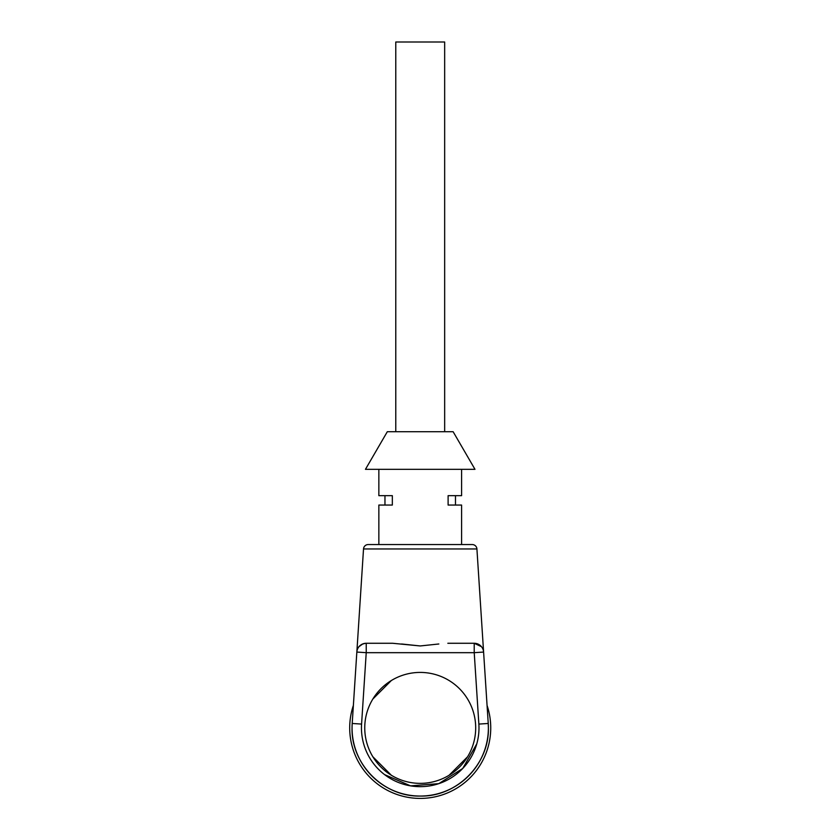 <?xml version="1.0" encoding="UTF-8"?>
<svg xmlns="http://www.w3.org/2000/svg" width="840" height="840" viewBox="0 0 840 840"><rect width="100%" height="100%" fill="white"/><g stroke="black" fill="none" stroke-linecap="round" stroke-linejoin="round"><path stroke-width="1.26" d="M363.52 548.95L476.921 548.95A4.704 4.704 0 0 0 472.227 544.551L368.214 544.551A4.704 4.704 0 0 0 363.52 548.95L356.864 651.861M476.921 548.95L483.599 652.061A9.397 9.397 0 0 0 474.222 643.272L481.467 646.684M438.837 643.986L420.252 645.95L392.616 643.272L366.23 643.272L366.23 652.68L356.843 652.061A9.397 9.397 102.3 0 1 366.23 643.272C361.106 643.881 358.05 646.286 357.084 650.475M480.386 645.582L481.079 646.233M477.824 643.976L480.249 645.456M420.189 645.95L401.604 643.986M378.851 495.663L392.332 495.663L378.851 495.663L378.851 469.329M461.591 544.551L461.591 505.06L455.48 505.06L455.48 495.663L461.591 495.663L461.591 469.329M378.851 544.551L378.851 505.06L392.332 505.06L392.332 495.663M392.332 505.06L378.851 505.06M461.591 495.663L448.108 495.663L448.108 505.06L461.591 505.06M447.836 643.272L474.222 643.272L474.222 652.68L483.599 652.061L488.24 723.471L483.599 652.061M365.705 643.293L362.775 643.933L358.974 646.684M365.453 469.329L474.989 469.329L453.128 431.718L387.314 431.718L365.453 469.329M455.48 495.663L448.108 495.663M448.108 505.06L455.48 505.06M354.942 681.23L354.06 694.869L354.942 681.23M361.578 724.08A58.769 58.769 0 0 0 420.221 786.66A58.769 58.769 0 0 0 478.863 724.08L474.222 652.68L366.23 652.68L361.578 724.08L352.202 723.471L356.843 652.061L352.202 723.471A68.166 68.166 0 0 0 352.055 727.892C351.12 764.316 383.796 797.002 420.221 796.058C456.645 797.002 489.332 764.316 488.387 727.892A68.166 68.166 0 0 1 420.221 796.058A68.166 68.166 0 0 1 352.055 727.892C351.12 764.316 383.796 797.002 420.221 796.058C456.645 797.002 489.332 764.316 488.387 727.892L488.24 723.471A68.166 68.166 0 0 1 488.387 727.892M475.692 727.892A55.471 55.471 0 0 0 420.221 672.42A55.471 55.471 0 0 0 364.749 727.892A55.471 55.471 0 0 0 420.221 783.363A55.471 55.471 0 0 0 475.692 727.892M486.381 694.869L485.499 681.23M384.962 505.06L384.962 495.663M372.855 756.756L391.356 775.268M449.085 775.268L467.596 756.756M391.356 680.526L372.855 699.027M444.665 431.718L444.665 42L395.776 42L395.776 431.718M487.074 705.453A70.518 70.518 0 0 1 370.356 777.756A70.518 70.518 0 0 1 353.367 705.453M384.584 774.617L410.571 785.862L438.806 783.647L462.725 768.474L476.763 743.894M478.863 724.08L488.24 723.471"/></g></svg>
